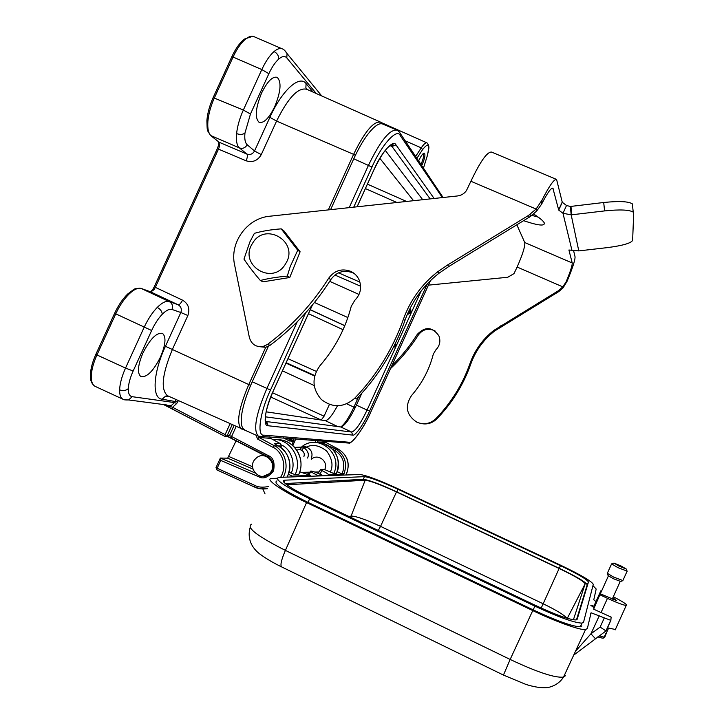<?xml version="1.0" encoding="UTF-8"?>
<svg xmlns="http://www.w3.org/2000/svg" width="724" height="724" viewBox="0 0 724 724"><rect width="100%" height="100%" fill="white"/><g stroke="black" fill="none" stroke-linecap="round" stroke-linejoin="round"><path stroke-width="1.09" d="M285.609 263.717C299.854 241.943 264.957 220.901 252.414 243.508C238.187 265.093 272.903 286.405 285.609 263.717M260.35 280.496C253.699 272.722 248.242 265.59 243.97 259.083L249.871 241.952L254.377 233.336C262.151 231.101 271.093 229.608 281.202 228.856L297.727 250.223L290.243 266.513L287.283 276.125C277.183 276.984 268.206 278.441 260.35 280.496L262.993 281.835L289.736 277.5L287.283 276.125M263.201 476.392L270.758 473.044C275.002 466.672 274.088 461.269 268.034 456.853L231.228 438.165L231.571 436.509L229.49 435.595L234.015 425.649M255.617 458.681C245.988 467.604 260.504 483.125 269.5 473.469L269.88 473.071C278.613 464.12 264.93 449.586 256.024 458.292L255.617 458.681M342 473.921L342.352 473.17C345.629 463.586 343.14 456.02 334.886 450.482L335.909 449.151C344.877 455.161 347.574 463.378 344.018 473.795L343.375 475.089M346.606 473.713C350.135 463.387 347.475 455.251 338.633 449.296L326.081 442.563L338.66 449.305C348.072 455.713 350.516 464.274 345.972 474.998L346.606 473.713M421.087 164.203C423.45 158.601 424.137 155.117 423.16 153.76L423.16 153.76M274.749 106.6C280.84 91.64 281.654 81.884 277.192 77.341C272.568 76.138 267.364 81.387 261.572 93.079C255.472 108.238 254.649 117.994 259.111 122.338C263.826 123.478 269.038 118.229 274.749 106.6M160.475 357.041C165.66 344.733 166.348 336.859 162.538 333.402C156.755 332.216 150.221 338.732 142.954 352.95C137.768 365.376 137.071 373.258 140.872 376.598C146.809 377.666 153.343 371.15 160.475 357.041M419.006 160.167C421.205 155.56 422.97 153.217 424.309 153.153C425.576 154.411 424.852 158.303 422.128 164.819M123.804 399.585L122.908 399.214C120.618 397.838 119.523 394.725 119.623 389.847C119.876 383.593 121.849 376.335 125.533 368.073L133.153 371.014C130.166 377.693 128.546 383.566 128.302 388.634C128.211 393.521 129.506 396.209 132.175 396.689L174.538 402.58L176.176 399.621M281.989 48.752L254.224 36.752C251.78 35.621 248.866 36.435 245.463 39.177C240.983 42.978 236.848 48.933 233.065 57.042L214.385 97.876C210.729 106.111 208.548 113.967 207.879 121.46C207.381 128.772 208.494 133.596 211.227 135.94L219.119 142.23L219.426 146.483L218.53 149.008L155.343 287.392L154.04 289.691L150.764 291.926L141.533 288.55C138.212 287.473 134.04 289.319 129.017 294.098C123.958 299.139 119.523 305.745 115.704 313.935L96.962 354.959L125.533 368.073L144.094 327.411C147.931 319.203 152.321 312.533 157.253 307.41C162.149 302.551 166.167 300.623 169.307 301.609C172.285 303.401 173.181 306.026 171.986 309.465C169.443 308.705 166.194 310.315 162.239 314.279C158.266 318.451 154.728 323.863 151.642 330.515L133.153 371.014M274.052 51.549C277.238 53.259 278.803 55.766 278.731 59.069C275.22 62.228 271.934 67.106 268.866 73.694L261.817 69.567C265.618 61.422 269.699 55.422 274.052 51.549C277.355 48.743 280.161 47.874 282.451 48.942L282.487 48.961M236.594 133.614C240.015 134.818 242.793 134.646 244.947 133.08C244.386 138.981 245.128 142.863 247.165 144.737C245.346 147.895 242.775 148.954 239.445 147.931C236.902 145.66 235.952 140.89 236.594 133.614C237.409 126.157 239.653 118.293 243.336 110.039L261.817 69.567L233.047 57.033L231.789 56.816L213.2 97.496M287.039 477.089L287.817 475.532C293.057 465.957 287.98 450.228 278.315 445.957L278.405 446.002M114.582 313.356L95.885 354.28L96.962 354.959C93.278 363.195 91.378 370.453 91.26 376.752C91.269 381.657 92.5 384.824 94.944 386.263L95.541 386.535M607.228 573.254L613.653 577.1L622.884 580.548M627.047 571.082L617.916 567.643L611.59 563.869M620.658 581.462L613.228 578.648L608.088 575.562L607.346 573.553M621.101 566.014L613.979 563.073L618.902 566.059L626.287 569.037L621.101 566.014M594.024 607.662L590.811 605.327L594.639 606.305M317.374 475.252C312.297 472.781 310.125 471.369 310.849 471.025L310.94 471.016C312.913 471.243 316.605 472.6 322.035 475.098L317.374 475.252L317.022 476.021M612.857 597.753L616.658 600.658L600.286 593.789L593.635 609.174L600.286 593.789M615.699 629.554L607.364 627.817M613.3 596.766C621.654 601.047 626.124 603.843 626.703 605.164L626.224 605.436C623.445 605.21 617.192 602.848 607.463 598.332L600.096 594.866M277.12 478.274L271.871 478.492C263.636 478.202 281.989 491.125 306.551 502.556L532.755 610.576C553.969 620.911 580.612 630.631 585.544 629.518L587.354 628.541L591.083 612.785L610.857 620.378L611.128 617.083L593.635 609.174M599.246 635.862L604.187 637.165L603.563 637.88L604.893 636.93L606.513 632.74M318.108 473.351L320.479 469.659L324.687 469.595C328.85 461.469 317.746 452.971 311.311 459.324M306.895 472.591L309.401 474.211M391.838 365.72C401.539 356.271 410.028 345.81 417.296 334.334C425.187 326.271 432.382 326.768 438.88 335.827C440.816 341.131 439.803 345.819 435.821 349.909L433.323 354.108C429.305 369.656 422.029 383.485 411.494 395.585C404.571 406.354 406.39 415.232 416.952 422.237C423.974 425.033 430.291 423.83 435.902 418.635C451.26 402.725 462.636 384.326 470.03 363.439C474.799 350.108 482.763 339.076 493.931 330.343L558.457 290.686L562.801 286.876L566.123 281.853C570.34 271.708 572.376 265.418 572.231 262.993L568.91 250.006L578.784 250.902L607.382 247.617C622.531 245.644 630.948 243.237 632.631 240.404L633.69 213.127L633.238 212.159C629.482 209.752 619.934 209.336 604.594 210.91L571.191 214.856L562.982 213.272L558.729 210.096L552.874 188.177C551.054 187.706 547.308 193.027 541.624 204.123L536.755 210.928L530.574 216.386L448.844 266.477L438.925 273.292C423.088 285.781 411.766 301.501 404.96 320.442C394.399 350.144 378.227 376.326 356.452 398.987L354.488 398.499C343.475 407.784 332.388 408.083 321.23 399.386C312.062 388.589 311.655 377.34 320.008 365.638C335.031 348.298 345.448 328.515 351.249 306.297L354.823 300.288C360.489 294.433 361.964 287.727 359.249 280.179C357.457 276.097 354.561 273.138 350.561 271.292C341.701 268.188 334.407 270.505 328.678 278.233C312.216 304.161 291.835 326.225 267.527 344.425L263.174 346.461C256.097 347.393 251.499 344.416 249.382 337.52L234.585 264.785C229.481 242.504 247.137 218.096 269.762 216.223L457.514 195.951C461.206 195.471 464.165 193.715 466.383 190.693L470.899 181.262C480.41 161.235 487.324 151.506 491.632 152.094L556.34 179.335M421.06 423.513C427.106 424.744 432.373 423.196 436.862 418.87C452.147 403.042 463.46 384.743 470.817 363.955C475.559 350.697 483.487 339.728 494.601 331.031L558.792 291.582L563.109 287.799L562.801 286.876L517.135 267.038L513.986 273.618L507.777 277.256L428.427 285.147M354.425 273.681L352.543 272.704C343.746 269.618 336.506 271.907 330.814 279.582C314.469 305.329 294.234 327.23 270.097 345.294L265.78 347.312L258.396 346.57M396.743 130.003L382.924 124.148C380.553 122.953 377.313 124.284 373.222 128.139L370.154 131.424C364.552 138.094 359.095 147.216 353.764 158.773L330.596 209.652M268.342 346.38L252.224 381.774C246.974 393.44 243.545 403.847 241.943 412.997L241.336 417.811C240.884 424.183 241.861 428.083 244.269 429.531L244.821 429.794M340.76 426.979C344.705 426.02 349.927 418.743 356.425 405.141L367.086 410.056C360.588 423.685 355.43 431.006 351.611 432.029L340.76 426.979L265.373 416.825M361.846 393.213L356.425 405.141M385.268 150.348L422.689 199.715M442.337 197.589L400.218 135.524C397.114 127.786 381.648 144.619 371.991 167.063L353.764 158.773M305.609 312.904L270.495 390.046C259.925 412.037 256.613 436.518 263.88 435.142L263.084 436.21L259.835 436.617M263.88 435.142L349.466 442.274C352.678 443.758 364.272 427.015 371.068 411.413L371.095 411.386M632.803 204.874L632.351 203.878C628.586 201.381 619.038 200.919 603.707 202.503L570.34 206.476L571.191 214.856L578.784 250.902M570.34 206.476L566.512 205.498L562.982 213.272L571.924 250.205M566.512 205.498L562.276 202.277L556.575 179.434C554.249 178.81 549.407 185.67 542.05 200.014L536.113 209.046L536.755 210.928M470.899 181.262L536.113 209.046L528.466 215.462L447.559 265.011L437.558 271.88C421.603 284.46 410.2 300.297 403.349 319.375C392.707 349.303 376.426 375.675 354.488 398.499M542.05 200.014L541.624 204.123M390.535 368.579C401.223 358.588 410.49 347.393 418.345 334.995C422.979 329.049 428.617 327.746 435.251 331.085M563.109 287.799L567.118 281.202C572.557 268.142 575.191 260.007 575.046 256.794L573.607 250.694M516.864 224.829L524.746 242.54C525.226 246.196 522.692 254.359 517.135 267.038M567.118 281.202L566.123 281.853M533.624 214.032C539.588 217.843 543.109 220.748 544.186 222.748C545.29 226.368 538.439 225.68 523.642 220.684M538.231 217.137L529.615 214.729M604.187 637.165L606.033 633.075L606.73 632.848M597.816 636.903C601.68 638.125 603.59 638.45 603.563 637.88L602.712 638.134M565.58 675.628L563.534 677.103C555.009 678.08 537.217 672.198 510.158 659.446L503.442 675.076M532.755 610.576L510.158 659.446L285.41 550.394C256.984 536.031 245.753 527.28 251.699 524.131M592.947 585.635L596.187 589.028L593.771 599.834L595.979 601.563M265.047 493.94L262.025 487.198M581.888 625.934L580.304 626.776C572.675 626.586 556.973 620.957 533.19 609.889L308.017 502.384C282.74 489.858 272.414 482.691 277.048 480.881M283.518 480.573L284.478 480.537M594.766 606.015L594.576 604.676L600.839 590.811L601.535 591.137M595.427 638.731L590.956 633.781L575.435 651.365M610.83 620.432L606.069 630.984L600.16 627.084L590.956 633.781L599.273 615.78M337.212 471.668L343.013 474.401L342.696 475.107M324.687 469.595L333.701 473.496L336.497 473.415C343.239 459.812 332.289 442.138 317.519 442.663M281.482 445.016C291.383 449.043 295.998 464.464 291.093 473.152L295.13 474.609L298.777 474.374M288.369 474.256L292.197 476.075L291.817 476.917M534.882 606.142L309.664 498.746C284.369 486.238 274.025 479.116 278.631 477.397L359.873 474.501C366.272 475.27 379.295 480.166 398.915 489.198L560.702 565.245C580.793 574.883 591.653 581.245 593.282 584.331L583.526 622.305L581.951 623.12C574.331 622.848 558.647 617.192 534.882 606.142L533.19 609.889M310.37 476.256L310.677 475.469L292.197 476.075M321.691 475.858L322.035 475.098M343.013 474.401L328.234 474.89L327.863 475.641M594.341 605.807L600.839 590.811M601.119 592.051L600.649 591.834M307.492 458.03C309.374 454.509 308.143 451.007 303.799 447.523L307.7 447.731L306.062 446.961C303.917 446.111 302.116 446.328 300.659 447.604L296.007 447.351L306.062 446.961M295.998 447.36L295.374 448.219M302.804 472.691L303.157 473.179M319.818 474.084L322.017 470.582L320.479 469.659M328.234 474.89C329.04 474.546 326.967 473.107 322.017 470.582M310.677 475.469L299.772 471.804M284.903 480.175L364.434 476.645C369.883 477.27 381.086 481.487 398.046 489.288L560.448 565.643C577.797 573.969 587.128 579.435 588.449 582.051L577.164 619.273L575.815 619.943C569.254 619.708 555.77 614.848 535.38 605.364L311.347 498.565C289.6 487.822 280.695 481.695 284.632 480.193L283.944 482.284M291.093 473.152L289.066 472.184M285.211 483.56L363.222 479.315C368.688 479.903 379.901 484.103 396.861 491.904L559.245 568.313C576.585 576.648 585.906 582.141 587.209 584.802L576.467 619.835M307.7 447.731C311.664 450.147 312.886 453.604 311.374 458.12M286.767 484.809L365.177 480.229C370.245 480.772 380.679 484.673 396.49 491.949L559.136 568.485C575.299 576.259 583.96 581.372 585.137 583.825L573.39 619.789M334.886 450.482L332.678 449.278M333.185 449.839L334.307 448.292L335.909 449.151L338.633 449.296M275.057 444.111L276.514 444.979M283.609 481.822L284.188 481.17M164.936 404.725L172.602 407.304L225.119 434.626L225.843 436.373L225.001 436.409L172.33 408.997L172.602 407.304L176.756 403.422L174.538 402.58L171.271 405.558L168.258 405.639M172.276 408.951L163.534 404.535M292.297 438.545L290.93 440.916L289.437 440.97L289.781 439.577L294.777 441.16L293.157 441.884L291.636 441.251M283.365 437.83L289.437 440.97L283.383 437.83M166.583 404.942L128.619 399.947L132.175 396.689M225.843 436.373L227.291 435.432L229.49 435.595L228.775 436.4L226.259 436.219M252.929 469.08L227.671 458.174L220.368 458.057L220.72 460.419L217.146 468.265L254.875 485.442C258.16 487.261 262.64 487.623 268.305 486.555M254.54 487.044L216.901 469.921L217.146 468.265L216.069 467.496L220.25 458.31M280.631 477.315C288.858 463.487 279.183 449.459 272.993 447.341L274.315 445.731C280.812 448.102 291.093 462.238 283.22 477.225M267.355 488.718C262.052 489.324 257.816 488.781 254.649 487.089L260.839 488.854L267.355 488.7M274.315 443.323L280.641 443.767M408.164 312.406L409.884 313.465L410.924 311.175L410.028 310.524L409.793 308.967L410.789 309.754L410.915 311.166L410.282 309.374M408.028 314.207L409.884 313.465L407.531 313.863M297.265 321.728L266.839 388.571C255.762 414.644 252.948 430.518 258.377 436.192L167.47 395.702C160.475 389.512 162.158 374 172.511 349.167L187.869 315.519C190.131 308.813 188.358 303.691 182.538 300.143L154.23 286.84L217.327 148.655L246.124 160.8C247.472 157.479 247.735 155.235 246.902 154.076L239.445 147.931L210.584 135.478C206.729 129.162 207.299 132.474 206.892 120.591M246.124 160.8C252.649 162.773 257.69 160.719 261.264 154.619L254.531 150.999C252.73 154.058 250.187 155.081 246.902 154.076L219.119 142.23L211.064 135.859M182.538 300.143C180.919 303.329 179.452 304.876 178.131 304.777C181.063 306.569 181.968 309.148 180.837 312.515L171.986 309.465M90.4 375.946C90.057 382.353 93.767 385.593 94.944 386.263L122.908 399.205C123.451 399.811 125.352 400.055 128.619 399.947L124.89 399.883M272.505 392.725L324.081 416.191L321.239 420.038L325.293 420.635C328.207 420.345 332.253 415.413 337.429 405.856M227.671 458.174L236.16 440.726M266.142 411.829L321.239 420.038L270.731 397.024M413.567 200.693L379.865 158.33M324.081 416.191L329.411 404.472M281.202 228.856L283.69 230.567L300.107 251.789L289.736 277.5M300.107 251.789L297.727 250.223M393.123 145.144L392.652 144.492M392.58 145.642L391.829 144.601M265.237 421.585L266.857 421.784M119.623 389.847C123.026 391.105 125.922 390.707 128.302 388.634M157.253 307.41C160.42 309.175 162.085 311.465 162.239 314.279M316.279 93.523L286.794 57.902C284.885 55.757 282.197 56.146 278.731 59.069M286.794 57.902L287.066 53.594L285.31 51.015M268.866 73.694L250.468 114.012L244.947 133.08M250.468 114.012L243.336 110.039L213.155 97.595C209.67 105.387 207.598 112.854 206.937 120.003L207.879 121.46M274.894 444.029L278.369 445.975C289.102 453.134 292.261 462.989 287.835 475.532L287.862 475.442M344.018 473.795L342.352 473.17M231.843 56.689C235.418 49.051 239.345 43.386 243.626 39.684L245.463 39.177M219.426 146.483L218.458 145.443L218.757 142.022M154.04 289.691L152.565 289.745L150.547 291.853M141.053 288.405L169.307 301.609L178.131 304.777L150.483 291.826M151.642 330.515L114.609 313.311C118.22 305.555 122.437 299.265 127.252 294.433L129.017 294.098M95.858 354.353C92.382 362.127 90.563 369.041 90.4 375.095L91.26 376.752M607.463 598.332L600.992 612.667M435.902 418.635L436.862 418.87M330.814 279.582L328.678 278.233M400.218 135.524L400.49 134.447C400.39 133.125 399.322 131.723 397.277 130.23C390.136 128.754 380.562 140.393 368.552 165.126L349.194 207.652M270.495 390.046L252.224 381.774M349.466 442.274L348.063 443.016M421.232 290.858L367.086 410.056L369.566 411.096C364.235 423.332 355.176 436.364 352.715 435.115L351.611 432.029L266.016 421.522M265.427 421.106L266.731 421.721L268.151 425.757C262.559 426.653 265.228 407.612 273.382 390.661L273.455 390.598M390.254 145.406L391.983 146.474L389.955 145.605M357.059 206.802L374.046 169.497C381.485 152.194 393.467 138.999 395.965 144.863L391.983 146.474L430.147 198.91M443.097 197.507L399.186 131.84M371.991 167.063L353.737 207.155M371.068 411.413L430.463 280.641M427.432 283.699L369.566 411.096M352.715 435.115L268.151 425.757M273.382 390.661L312.306 305.139M395.965 144.863L434.119 198.476M571.806 214.793L570.946 206.403M604.594 210.91L603.707 202.503M529.172 217.3L528.466 215.462M448.844 266.477L447.559 265.011M404.96 320.442L403.349 319.375M270.097 345.294L267.527 344.425M553.281 188.864L551.905 188.285M557.471 291.32L557.806 292.215M417.296 334.334L418.345 334.995M470.03 363.439L470.817 363.955M500.936 325.574L501.56 326.289M572.231 262.993L524.746 242.54M558.666 209.924L562.213 202.096M601.897 637.953L597.834 636.885M306.551 502.556L285.41 550.394C281.401 559.652 280.116 565.145 281.555 566.874L281.708 566.955M302.098 446.518C318.651 433.16 343.547 454.247 333.701 473.496M272.704 439.468C289.862 438.147 303.057 458.699 295.13 474.609M283.582 440.581C297.401 443.984 305.184 461.333 298.713 474.51C306.388 459.025 293.89 438.952 277.174 439.73M309.664 498.746L308.017 502.384M604.205 618.115L600.16 627.084M306.37 447.106C312.614 443.993 319.411 445.332 326.768 451.143C332.271 458.826 333.42 465.84 330.216 472.202M296.731 450.02L299.998 449.559L301.646 450.346C304.062 451.803 304.804 453.912 303.863 456.663M299.998 449.559L302.152 446.744L303.799 447.523L301.646 450.346M364.434 476.645L363.222 479.315M396.861 491.904L398.046 489.288M588.449 582.051L587.209 584.802M560.448 565.643L559.245 568.313M567.308 618.314L585.137 583.825M559.136 568.485L543.163 603.771C556.186 610.097 564.068 614.893 566.792 618.16M541.19 608.069L543.163 603.771L380.543 526.357L396.49 491.949M365.177 480.229L351.086 516.058C355.991 516.112 365.81 519.542 380.543 526.357L378.281 530.475M350.742 517.343L351.086 516.058L348.896 516.465M331.809 448.4L331.031 446.862L334.307 448.292M255.871 435.006L257.654 439.088L259.002 437.486L274.315 445.731L278.315 445.957L276.423 444.934M163.497 404.535L167.76 406.725L167.597 405.404M294.777 441.16L292.777 445.55M293.844 438.672L292.478 441.034L291.03 441.097M178.403 400.625L176.756 403.422M177.443 401.911L162.149 399.205C151.778 398.535 152.882 373.24 165.425 346.298L180.837 312.515L187.869 315.519M225.119 434.626L230.033 423.857M232.132 424.798L227.291 435.432M227.065 436.472L228.775 436.4L228.042 436.744L265.246 455.858M227.852 436.672L231.191 438.129M236.096 426.581L231.571 436.509L268.468 455.695C273.346 457.631 275.029 462.708 273.518 470.917C268.342 477.397 263.464 479.36 258.866 476.808L220.72 460.419M280.668 447.405L281.319 446.029L280.55 443.712L270.658 438.373L259.002 437.486L258.061 436.038M250.64 385.349L248.775 384.562L265.735 347.303M244.006 429.368L241.472 428.997C236.078 423.594 238.513 408.779 248.775 384.562L165.425 346.298M272.993 447.341L257.654 439.088M269.799 436.744L270.713 438.382L269.753 436.744M355.394 155.298L353.602 154.357C364.778 131.415 373.837 120.7 380.797 122.229L382.679 124.03M328.307 209.906L353.602 154.357L276.568 121.089L261.264 154.619M254.875 485.442L254.577 487.08L216.901 469.921L216.023 467.577M281.346 445.975L280.595 443.731L270.74 438.418M383.005 124.184L382.408 123.623M280.686 447.423L281.319 446.029L278.161 445.857M423.386 168.339L427.051 156.556C430.128 144.329 428.644 142.004 422.608 149.587L421.259 147.859C423.83 144.022 425.757 142.375 427.042 142.909L428.527 145.126C428.545 147.334 429.984 144.972 427.088 156.529L427.151 156.33M415.495 156.646L421.259 147.859L404.635 140.583M422.608 149.587L416.762 158.52M427.051 156.556L423.404 168.357M325.311 441.197L326.081 442.563L317.836 441.939L319.347 442.753M317.04 440.527L317.836 441.939L317.175 442.617M315.184 440.382L315.836 442.491M329.891 446.789L331.031 446.862M295.808 438.825L294.768 441.115M286.966 438.12L289.781 439.577L290.324 438.391M410.924 311.175L409.865 313.474M409.232 310.107L410.028 310.524L408.979 312.822L407.603 313.682M393.919 346.334L394.743 346.769L393.268 347.611L394.743 346.769L395.793 344.479L395.585 342.959L395.793 344.479L395.042 344.081M355.222 407.702L353.9 407.132L358.642 396.689M340.742 426.979C344.579 424.255 348.968 417.639 353.9 407.132L346.805 403.856M394.743 346.769L395.793 344.479M247.165 144.737L254.531 150.999L269.889 117.333C281.998 90.283 299.555 74.599 306.089 83.613L313.202 92.156M380.362 122.03L306.786 89.296C298.225 87.088 288.152 97.686 276.568 121.089L269.889 117.333M306.641 89.233L305.863 87.758L306.089 83.613M167.959 395.919L165.615 396.109L162.149 399.205M169.76 396.734L165.615 396.109L168.24 396.055M396.888 202.494L365.403 188.575M367.421 184.158L406.589 201.453M338.524 272.821L359.937 282.125M343.058 329.701L308.469 313.673M310.243 309.763L344.769 325.737L310.243 309.772M314.723 375.548L286.152 362.697M287.98 358.679L316.252 371.376M325.293 420.635L337.764 426.581M314.451 302.505L347.864 317.565M344.805 325.655L310.288 309.682L344.805 325.655M359.014 294.46L329.682 281.355M285.962 363.122L314.605 375.991M314.126 385.485L282.451 370.851M228.956 456.545L252.54 466.718M268.034 456.853L268.468 455.695M259.319 475.903L258.866 476.808M220.404 458.048L254.929 472.881M423.115 153.678L424.309 153.153M282.451 48.951C283.238 48.816 284.776 50.363 287.066 53.594L321.746 95.957M244.413 39.06L252.757 36.3M218.386 145.705L217.354 148.592M127.759 293.944C136.827 287.347 132.791 289.148 140.655 288.315M607.364 573.236L611.499 564.068M600.323 593.807L608.377 575.969M613.726 563.163L611.771 563.887M310.696 471.36L308.976 475.152M615.183 629.907L626.224 605.436M258.377 436.192L348.859 443.079C350.316 444.862 362.941 430.807 371.077 411.413L430.49 280.613M265.817 421.413C267.111 422.744 267.292 423.368 266.36 423.287C263.835 418.553 266.188 407.684 273.428 390.67L312.415 305.012M391.078 145.66C392.951 145.696 393.575 145.343 392.951 144.583C388.2 145.072 381.91 153.388 374.073 169.534L357.113 206.793M633.238 212.159L632.351 203.878M530.574 216.386L529.887 214.539M438.925 273.292L437.558 271.88M265.78 347.312L263.174 346.461M558.457 290.686L558.792 291.582M493.931 330.343L494.601 331.031M558.729 210.096L562.276 202.277M318.994 471.967L314.804 472.057M310.334 472.157L301.121 472.365M606.368 633.057L608.54 628.251M250.178 527.425C245.373 544.457 259.301 553.797 261.708 555.353C266.948 559.127 273.563 562.964 281.555 566.874L503.424 675.067L525.262 684.153C527.072 684.886 539.597 688.841 548.34 687.456C555.018 685.872 560.086 682.424 563.534 677.103L585.544 629.518M591.083 612.785L590.684 613.644M605.843 631.057L573.698 655.139M580.304 626.776L581.951 623.12M605.898 631.066L610.676 620.486M323.004 443.423C336.479 449.097 340.977 459.097 336.497 473.415M283.781 482.075L284.632 480.193M626.287 569.037L627.147 571.354M620.359 581.571L622.577 580.757M612.178 599.255L620.178 581.535M622.776 580.775L627.029 571.363M152.755 289.473L154.221 286.849M287.835 475.532L287.048 477.089M225.001 436.409L167.76 406.725M291.853 444.78L293.166 441.884M293.148 441.884L291.763 441.305L292.478 441.034L289.446 440.97M166.62 404.942L167.534 405.368M306.524 89.179L305.863 87.758L307.383 89.568M426.916 142.854L381.458 122.627M334.904 275.039L360.615 286.224M270.758 473.053L269.88 473.071"/></g></svg>
